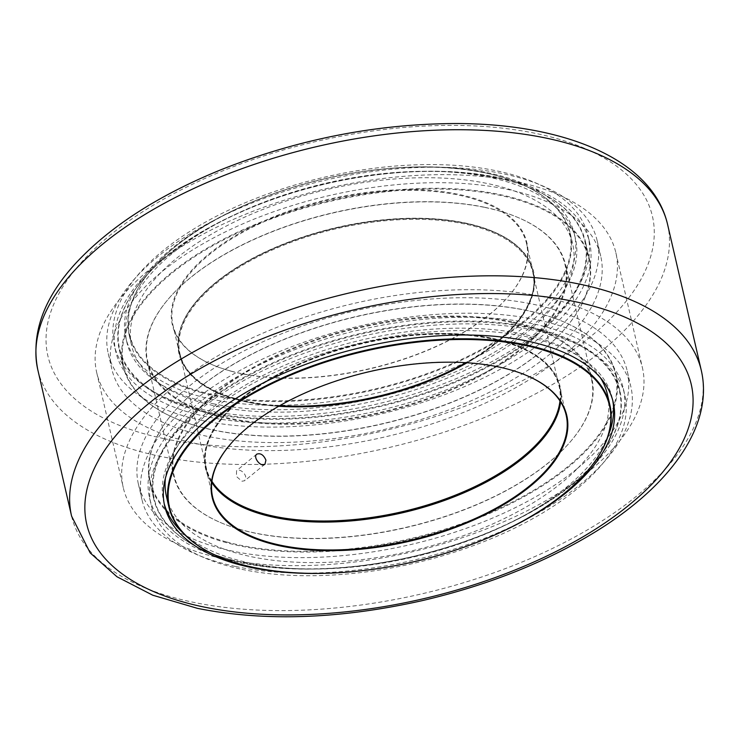 <?xml version="1.0" encoding="UTF-8"?>
<svg xmlns="http://www.w3.org/2000/svg" width="740" height="740" viewBox="0 0 740 740"><rect width="100%" height="100%" fill="white"/><g stroke="black" fill="none" stroke-linecap="round" stroke-linejoin="round"><path stroke-width="0.56" stroke-dasharray="3.7 2.78" d="M241.971 569.347A243.127 116.421 167 0 0 504.477 532.92A243.127 116.421 167 0 0 624.847 395.114A243.127 116.421 167 0 0 533.929 330.271A243.127 116.421 167 0 0 271.423 366.689A243.127 116.421 167 0 0 151.053 504.495A243.127 116.421 167 0 0 241.971 569.347M532.393 323.63A243.127 116.421 167 0 0 269.887 360.056A243.127 116.421 167 0 0 149.517 497.863A243.127 116.421 167 0 0 240.435 562.705A243.127 116.421 167 0 0 502.941 526.288A243.127 116.421 167 0 0 623.311 388.482A243.127 116.421 167 0 0 532.393 323.63M608.456 434.935A230.196 110.232 -13 0 1 249.732 562.983A230.196 110.232 -13 0 1 183.243 533.105M164.215 503.792A230.196 110.232 -13 0 1 163.651 501.591A230.196 110.232 -13 0 1 363.155 342.407A230.196 110.232 -13 0 1 612.248 398.028A230.196 110.232 -13 0 1 612.711 400.248M328.828 573.176A230.196 110.232 167 0 0 495.171 534.779M235.783 566.526A250.888 120.139 167 0 0 580.835 484.053A250.888 120.139 167 0 0 630.869 386.733A250.888 120.139 167 0 0 359.39 326.109A250.888 120.139 167 0 0 141.96 499.611A250.888 120.139 167 0 0 235.783 566.526M205.193 410.053A243.127 116.421 -13 0 1 114.275 345.201A243.127 116.421 -13 0 1 234.645 207.394A243.127 116.421 -13 0 1 497.151 170.968A243.127 116.421 -13 0 1 588.069 235.82A243.127 116.421 -13 0 1 467.699 373.626A243.127 116.421 -13 0 1 205.193 410.053M498.686 177.609A243.127 116.421 -13 0 1 589.604 242.452A243.127 116.421 -13 0 1 469.234 380.258A243.127 116.421 -13 0 1 206.728 416.685A243.127 116.421 -13 0 1 115.81 351.842A243.127 116.421 -13 0 1 236.18 214.036A243.127 116.421 -13 0 1 498.686 177.609M212.954 403.689A230.196 110.232 167 0 0 461.501 369.204A230.196 110.232 167 0 0 575.47 238.724A230.196 110.232 167 0 0 326.377 183.104A230.196 110.232 167 0 0 126.873 342.296A230.196 110.232 167 0 0 212.954 403.689M211.936 399.267A230.196 110.232 -13 0 1 125.856 337.865A230.196 110.232 -13 0 1 325.35 178.682A230.196 110.232 -13 0 1 574.443 234.303A230.196 110.232 -13 0 1 460.483 364.783A230.196 110.232 -13 0 1 211.936 399.267M202.066 420.505A250.888 120.139 -13 0 1 108.253 353.581A250.888 120.139 -13 0 1 325.683 180.088A250.888 120.139 -13 0 1 597.162 240.713A250.888 120.139 -13 0 1 547.119 338.032A250.888 120.139 -13 0 1 202.066 420.505M550.699 353.517A250.888 120.139 167 0 0 600.732 256.197A250.888 120.139 167 0 0 422.956 182.956A250.888 120.139 167 0 0 161.866 271.746A250.888 120.139 167 0 0 111.823 369.075A250.888 120.139 167 0 0 289.599 442.317A250.888 120.139 167 0 0 550.699 353.517M577.255 468.568A250.888 120.139 167 0 0 627.298 371.249A250.888 120.139 167 0 0 449.522 297.998A250.888 120.139 167 0 0 188.422 386.798A250.888 120.139 167 0 0 138.389 484.117A250.888 120.139 167 0 0 316.165 557.368A250.888 120.139 167 0 0 577.255 468.568M176.398 384.264A266.409 127.567 167 0 0 123.266 487.614A266.409 127.567 167 0 0 312.039 565.388A266.409 127.567 167 0 0 589.28 471.093A266.409 127.567 167 0 0 642.422 367.752A266.409 127.567 167 0 0 453.648 289.978A266.409 127.567 167 0 0 176.398 384.264M562.724 356.051A266.409 127.567 167 0 0 615.856 252.71A266.409 127.567 167 0 0 427.082 174.936A266.409 127.567 167 0 0 149.841 269.221A266.409 127.567 167 0 0 96.7 372.562A266.409 127.567 167 0 0 285.474 450.336A266.409 127.567 167 0 0 562.724 356.051M200.198 426.962A238.733 114.312 -13 0 1 175.343 418.396A238.733 114.312 -13 0 1 184.214 263.838A238.733 114.312 -13 0 1 489.538 193.353A238.733 114.312 -13 0 1 565.268 328.375A238.733 114.312 -13 0 1 200.198 426.962M484.866 207.339A214.156 102.546 167 0 0 168.803 298.507A214.156 102.546 167 0 0 236.735 419.645A214.156 102.546 167 0 0 510.637 356.412A214.156 102.546 167 0 0 518.592 217.754A214.156 102.546 167 0 0 484.866 207.339M237.318 399.776A181.957 87.126 -13 0 1 196.988 300.634A181.957 87.126 -13 0 1 494.191 232.018A181.957 87.126 -13 0 1 479.668 355.135A181.957 87.126 -13 0 1 237.318 399.776M279.757 405.659A181.439 86.885 -13 0 1 237.549 399.082A181.439 86.885 -13 0 1 179.385 353.008A181.439 86.885 -13 0 1 197.34 300.227A181.439 86.885 -13 0 1 493.691 231.805A181.439 86.885 -13 0 1 532.966 271.377A181.439 86.885 -13 0 1 465.839 362.693M231.121 371.203A181.439 86.885 167 0 0 508.574 296.278A181.439 86.885 167 0 0 526.529 243.497A181.439 86.885 167 0 0 330.197 199.661A181.439 86.885 167 0 0 172.957 325.128A181.439 86.885 167 0 0 212.223 364.7A181.439 86.885 167 0 0 231.121 371.203M199.754 426.767A239.251 114.561 167 0 0 565.619 327.968A239.251 114.561 167 0 0 589.29 258.371A239.251 114.561 167 0 0 512.598 197.617A239.251 114.561 167 0 0 248.834 227.152A239.251 114.561 167 0 0 123.062 366.013A239.251 114.561 167 0 0 174.853 418.183A239.251 114.561 167 0 0 199.754 426.767M195.878 409.951A239.251 114.561 -13 0 1 119.177 349.197A239.251 114.561 -13 0 1 142.857 279.6A239.251 114.561 -13 0 1 508.713 180.801A239.251 114.561 -13 0 1 533.623 189.385A239.251 114.561 -13 0 1 585.414 241.554A239.251 114.561 -13 0 1 459.642 380.416A239.251 114.561 -13 0 1 195.878 409.951M196.109 409.257A238.733 114.312 167 0 0 514.078 350.695A238.733 114.312 167 0 0 533.133 189.172A238.733 114.312 167 0 0 143.208 279.193A238.733 114.312 167 0 0 196.109 409.257M204.231 403.319A226.32 108.373 -13 0 1 131.683 345.848A226.32 108.373 -13 0 1 327.82 189.338A226.32 108.373 -13 0 1 572.705 244.024A226.32 108.373 -13 0 1 453.74 375.374A226.32 108.373 -13 0 1 204.231 403.319M202.011 392.006A225.802 108.123 167 0 0 502.756 336.608A225.802 108.123 167 0 0 520.775 183.835A225.802 108.123 167 0 0 151.968 268.981A225.802 108.123 167 0 0 202.011 392.006M201.779 392.7A226.32 108.373 -13 0 1 129.232 335.229A226.32 108.373 -13 0 1 151.626 269.388A226.32 108.373 -13 0 1 521.265 184.047A226.32 108.373 -13 0 1 570.253 233.405A226.32 108.373 -13 0 1 451.289 364.755A226.32 108.373 -13 0 1 201.779 392.7M230.677 371.008A181.957 87.126 -13 0 1 211.733 364.487A181.957 87.126 -13 0 1 218.494 246.679A181.957 87.126 -13 0 1 451.206 192.955A181.957 87.126 -13 0 1 508.926 295.871A181.957 87.126 -13 0 1 230.677 371.008M226.755 542.004A238.733 114.312 167 0 0 544.723 483.442A238.733 114.312 167 0 0 563.778 321.918A238.733 114.312 167 0 0 173.854 411.94A238.733 114.312 167 0 0 226.755 542.004M511.423 322.39A214.156 102.546 -13 0 1 570.318 441.808A214.156 102.546 -13 0 1 220.529 522.56A214.156 102.546 -13 0 1 232.342 381.202A214.156 102.546 -13 0 1 511.423 322.39M541.957 439.884A181.957 87.126 167 0 0 542.133 439.68A181.957 87.126 167 0 0 484.413 336.765A181.957 87.126 167 0 0 251.693 390.489A181.957 87.126 167 0 0 244.931 508.297A181.957 87.126 167 0 0 245.181 508.399M560.541 401.802A181.439 86.885 167 0 0 559.736 387.307A181.439 86.885 167 0 0 363.396 343.471A181.439 86.885 167 0 0 206.155 468.938A181.439 86.885 167 0 0 211.788 482.323M230.371 444.24A181.439 86.885 -13 0 1 230.547 444.037A181.439 86.885 -13 0 1 526.899 375.615A181.439 86.885 -13 0 1 527.139 375.726M226.523 542.698A239.251 114.561 -13 0 1 149.832 481.944A239.251 114.561 -13 0 1 173.502 412.346A239.251 114.561 -13 0 1 539.368 313.547A239.251 114.561 -13 0 1 564.269 322.131A239.251 114.561 -13 0 1 616.059 374.301A239.251 114.561 -13 0 1 490.287 513.162A239.251 114.561 -13 0 1 226.523 542.698M230.408 559.514A239.251 114.561 167 0 0 596.264 460.715A239.251 114.561 167 0 0 619.944 391.118A239.251 114.561 167 0 0 543.243 330.364A239.251 114.561 167 0 0 279.479 359.899A239.251 114.561 167 0 0 153.707 498.76A239.251 114.561 167 0 0 205.498 550.93A239.251 114.561 167 0 0 230.408 559.514M230.843 559.708A238.733 114.312 -13 0 1 205.988 551.152A238.733 114.312 -13 0 1 214.859 396.585A238.733 114.312 -13 0 1 520.192 326.1A238.733 114.312 -13 0 1 595.913 461.131A238.733 114.312 -13 0 1 230.843 559.708M166.417 496.29A226.32 108.373 167 0 0 238.964 553.76A226.32 108.373 167 0 0 488.474 525.816A226.32 108.373 167 0 0 607.438 394.476M600.436 377.807A226.32 108.373 167 0 0 362.554 339.789A226.32 108.373 167 0 0 165.409 478.243M218.097 556.369A226.32 108.373 167 0 0 241.416 564.38A226.32 108.373 167 0 0 587.32 471.13M211.908 481.268A181.05 86.7 -13 0 1 206.331 467.967A181.05 86.7 -13 0 1 224.238 415.297A181.05 86.7 -13 0 1 491.443 338.226A181.05 86.7 -13 0 1 519.961 347.023A181.05 86.7 -13 0 1 559.153 386.511A181.05 86.7 -13 0 1 559.958 400.914M560.513 401.764A181.568 86.941 167 0 0 520.451 347.245A181.568 86.941 167 0 0 491.86 338.411A181.568 86.941 167 0 0 223.896 415.704A181.568 86.941 167 0 0 211.788 482.276M467.042 362.776A181.05 86.7 167 0 0 514.883 325.017A181.05 86.7 167 0 0 532.791 272.348A181.05 86.7 167 0 0 465.09 224.063A181.05 86.7 167 0 0 269.61 251.184A181.05 86.7 167 0 0 179.968 353.803A181.05 86.7 167 0 0 219.16 393.292A181.05 86.7 167 0 0 278.712 406.251M511.636 321.687A214.674 102.795 167 0 0 279.85 353.85A214.674 102.795 167 0 0 173.567 475.533A214.674 102.795 167 0 0 220.03 522.348A214.674 102.795 167 0 0 253.839 532.791A214.674 102.795 167 0 0 570.67 441.401A214.674 102.795 167 0 0 591.917 378.945A214.674 102.795 167 0 0 511.636 321.687M241.943 481.24L244.792 480.685L245.736 476.717C244.644 473.313 242.526 471.13 239.39 470.178L236.587 470.686L236.393 476.458L241.943 481.24M485.283 207.524A214.674 102.795 -13 0 1 519.091 217.967A214.674 102.795 -13 0 1 565.554 264.781A214.674 102.795 -13 0 1 459.272 386.465A214.674 102.795 -13 0 1 227.485 418.627A214.674 102.795 -13 0 1 147.204 361.37A214.674 102.795 -13 0 1 168.452 298.923A214.674 102.795 -13 0 1 485.283 207.524M278.952 406.112A181.568 86.941 -13 0 1 218.67 393.079A181.568 86.941 -13 0 1 228.679 273.226A181.568 86.941 -13 0 1 465.303 223.36A181.568 86.941 -13 0 1 515.225 324.61A181.568 86.941 -13 0 1 466.755 362.757M667.517 224.146A323.167 154.743 -13 0 1 507.834 407.472A323.167 154.743 -13 0 1 158.656 456.007A323.167 154.743 -13 0 1 37.749 369.538M163.882 438.617A310.236 148.555 167 0 0 590.557 336.644A310.236 148.555 167 0 0 536.426 133.552A310.236 148.555 167 0 0 109.742 235.533A310.236 148.555 167 0 0 163.882 438.617M71.604 516.178A323.167 154.743 167 0 0 192.391 602.101A323.167 154.743 167 0 0 541.07 553.798A323.167 154.743 167 0 0 701.372 370.786M149.517 497.863L151.053 504.495M623.311 388.482L624.847 395.114M613.266 402.449L612.248 398.028M164.678 506.012L163.651 501.591M589.604 242.452L588.069 235.82M115.81 351.842L114.275 345.201M125.856 337.865L126.873 342.296M574.443 234.303L575.47 238.724M108.253 353.581L111.823 369.075M597.162 240.713L600.732 256.197M138.389 484.117L141.96 499.611M627.298 371.249L630.869 386.733M96.7 372.562L123.266 487.614M615.856 252.71L642.422 367.752M493.691 231.805L494.191 232.018M532.966 271.377L526.529 243.497M179.385 353.008L172.957 325.128M175.343 418.396L174.853 418.183M589.29 258.371L585.414 241.554M123.062 366.013L119.177 349.197M533.133 189.172L533.623 189.385M520.775 183.835L521.265 184.047M129.232 335.229L131.683 345.848M570.253 233.405L572.705 244.024M212.223 364.7L211.733 364.487M245.43 508.51L244.931 508.297M206.155 468.938L212.593 496.818M559.736 387.307L566.165 415.186M563.778 321.918L564.269 322.131M149.832 481.944L153.707 498.76M616.059 374.301L619.944 391.118M205.988 551.152L205.498 550.93M526.899 375.615L527.389 375.828M519.961 347.023L520.451 347.245M179.968 353.803L206.331 467.967M532.791 272.348L559.153 386.511M220.529 522.56L220.03 522.348M147.204 361.37L173.567 475.533M565.554 264.781L591.917 378.945M518.592 217.754L519.091 217.967M219.16 393.292L218.67 393.079M256.78 454.147L236.587 470.686M264.976 464.156L244.783 480.695"/><path stroke-width="1.11" d="M183.243 533.105A230.196 110.232 -13 0 1 164.215 503.792M612.711 400.248A230.196 110.232 -13 0 1 608.456 434.935M495.171 534.779A230.196 110.232 167 0 0 613.266 402.449A230.196 110.232 167 0 0 364.173 346.829A230.196 110.232 167 0 0 164.678 506.012A230.196 110.232 167 0 0 250.758 567.413A230.196 110.232 167 0 0 328.828 573.176M465.839 362.693A181.439 86.885 -13 0 1 279.757 405.659M245.181 508.399A181.957 87.126 167 0 0 263.875 514.818A181.957 87.126 167 0 0 541.957 439.884M211.788 482.323A181.439 86.885 167 0 0 245.43 508.51A181.439 86.885 167 0 0 264.319 515.012A181.439 86.885 167 0 0 541.782 440.087A181.439 86.885 167 0 0 560.541 401.802M527.139 375.726A181.439 86.885 -13 0 1 566.165 415.186A181.439 86.885 -13 0 1 470.788 520.488A181.439 86.885 -13 0 1 270.757 542.892A181.439 86.885 -13 0 1 212.593 496.818A181.439 86.885 -13 0 1 230.371 444.24M587.32 471.13A226.32 108.373 167 0 0 587.495 470.927A226.32 108.373 167 0 0 609.89 405.095L607.438 394.476A226.32 108.373 167 0 0 600.436 377.807M165.409 478.243A226.32 108.373 167 0 0 166.417 496.29L168.868 506.909A226.32 108.373 167 0 0 217.856 556.267A226.32 108.373 167 0 0 218.097 556.369M241.85 564.574A225.802 108.123 -13 0 1 218.346 556.48A225.802 108.123 -13 0 1 226.736 410.293A225.802 108.123 -13 0 1 515.521 343.619A225.802 108.123 -13 0 1 587.153 471.334A225.802 108.123 -13 0 1 241.85 564.574M609.89 405.095A226.32 108.373 167 0 0 365.005 350.409A226.32 108.373 167 0 0 168.868 506.909M270.516 543.586A181.957 87.126 167 0 0 512.866 498.945A181.957 87.126 167 0 0 527.389 375.828A181.957 87.126 167 0 0 230.196 444.444A181.957 87.126 167 0 0 270.516 543.586M559.958 400.914A181.05 86.7 -13 0 1 402.246 511.71A181.05 86.7 -13 0 1 211.908 481.268M211.788 482.276A181.568 86.941 167 0 0 402.403 512.395A181.568 86.941 167 0 0 560.513 401.764M278.712 406.251A181.05 86.7 167 0 0 467.042 362.776M265.928 460.169L264.976 464.156C261.017 467.884 252.608 457.024 256.78 454.157C260.572 452.871 263.625 454.878 265.928 460.169M466.755 362.757A181.568 86.941 -13 0 1 278.952 406.112M102.268 244.45A323.167 154.743 -13 0 1 438.311 130.083A323.167 154.743 -13 0 1 667.517 224.146C652.634 160.395 566.609 123.784 456.71 123.534C376.947 123.728 298.488 139.083 221.353 169.59C158.369 195.231 109.714 226.597 75.36 263.671C43.41 298.664 30.877 333.953 37.749 369.538A323.167 154.743 -13 0 1 102.268 244.45M701.372 370.786A323.167 154.743 167 0 0 472.592 276.15A323.167 154.743 167 0 0 136.003 390.544A323.167 154.743 167 0 0 71.604 516.178L90.206 552.919L116.985 576.765L152.792 595.219L197.478 608.354C264.55 621.702 339.373 619.149 421.939 600.704C488.465 585.201 546.916 561.845 597.291 530.654C671.346 484.561 713.674 425.019 701.372 370.777L667.517 224.146M148.564 403.67A310.236 148.555 -13 0 1 575.239 301.698A310.236 148.555 -13 0 1 629.379 504.791A310.236 148.555 -13 0 1 202.695 606.763A310.236 148.555 -13 0 1 148.564 403.67M37.749 369.538L71.604 516.178M218.346 556.48L217.856 556.267"/></g></svg>
